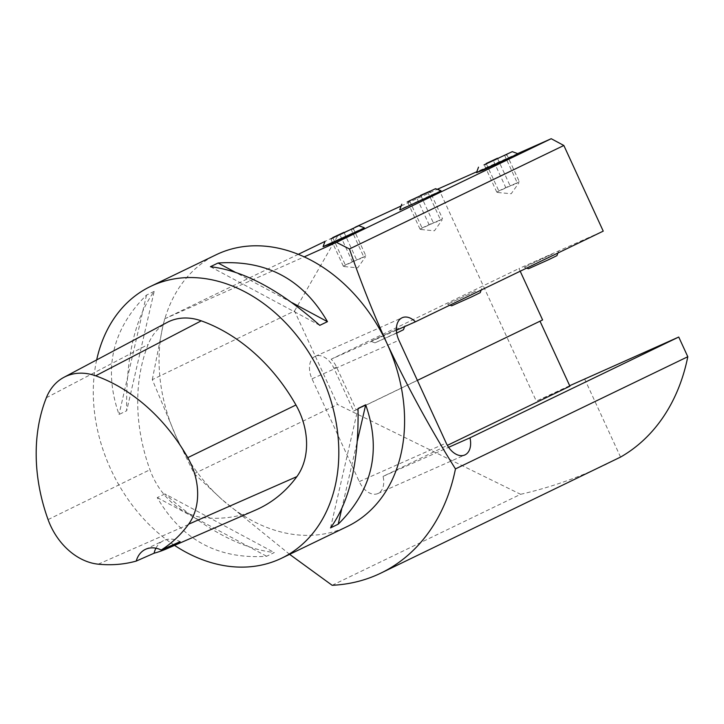<?xml version="1.0" encoding="UTF-8"?>
<svg xmlns="http://www.w3.org/2000/svg" width="724" height="724" viewBox="0 0 724 724"><rect width="100%" height="100%" fill="white"/><g stroke="black" fill="none" stroke-linecap="round" stroke-linejoin="round"><path stroke-width="0.54" stroke-dasharray="3.62 2.71" d="M332.144 585.291L520.619 494.302L337.529 404.472L294.532 310.985L152.302 379.648L176.475 437.35A150.863 115.234 -115.8 0 0 222.105 499.605L194.195 473.668L176.475 437.35A150.863 115.234 64.2 0 1 162.755 326.741L164.62 318.841L298.288 254.314M174.547 545.38A150.863 115.234 64.2 0 1 110.709 469.098A150.863 115.234 64.2 0 1 96.672 359.909M289.627 554.34L222.105 499.605A150.863 115.234 -115.8 0 0 347.402 526.448M152.302 379.648L162.755 326.741A150.863 115.234 -115.8 0 1 164.864 318.732A150.863 115.234 64.2 0 1 216.232 254.721M164.936 493.913L157.262 497.614C181.805 540.004 218.259 559.552 266.631 556.258L274.306 552.557C240.911 548.611 204.458 529.063 164.936 493.913L274.306 552.557M154.176 291.383L146.501 295.084C112.247 329.058 103.089 368.851 119.026 414.472L126.691 410.77C125.732 357.918 134.899 318.117 154.176 291.383L126.691 410.77M255.699 510.031A165.95 126.754 64.2 0 1 203.942 517.723A64.119 48.97 64.2 0 1 149.94 469.74A165.95 126.754 64.2 0 1 148.148 344.479A64.119 48.97 64.2 0 1 167.117 322.452M164.62 318.841L304.216 256.875M155.922 548.195A26.399 20.163 64.2 0 1 163.443 540.674A26.399 20.163 64.2 0 1 180.113 541.679M157.262 497.614L266.631 556.258M146.501 295.084L119.026 414.472M319.782 325.357L210.412 266.713M291.808 302.542L234.956 272.061M330.533 527.886L358.018 408.499M341.701 508.999L357.366 440.952M520.619 494.302C550.177 487.551 578.91 477.469 606.803 464.039M476.691 172.891L517.805 153.977M323.23 246.974L364.344 228.06M399.956 209.933L441.079 191.018M294.532 310.985L338.18 235.047L355.004 227.291M401.132 205.996L437.26 189.317M338.18 235.047L324.995 241.418M517.624 153.624L476.835 171.733M569.915 386.2L536.312 401.114L569.688 385.711M396.39 330.253L331.149 359.213A18.86 12.172 -113.9 0 1 336.56 367.068L356.253 409.893L353.62 411.069L333.927 368.235A18.86 12.172 66.1 0 0 315.311 356.298A18.86 12.172 66.1 0 0 311.999 378.824L359.276 481.605A18.86 12.172 66.1 0 0 377.892 493.551A18.86 12.172 66.1 0 0 383.059 476.401L447.387 445.351M383.059 476.401L448.618 447.305M438.608 188.692L536.312 401.114M520.194 271.219L518.963 268.541L603.237 231.137M540.004 321.185L542.602 319.936M620.559 457.079L584.576 378.842M194.195 473.668L337.529 404.472M552.303 254.088L524.294 267.228L552.303 254.088M475.568 291.129L447.559 304.27L475.568 291.129M398.843 328.171L370.824 341.312L398.843 328.171M331.149 359.213L518.963 268.541M356.253 409.893L417.377 380.39M353.62 411.069L539.968 321.103M403.467 329.728L374.96 342.841L396.689 333.076M364.181 227.716L323.067 246.622M332.841 237.834L345.33 264.993L344.289 266.522L343.303 266.161L363.756 256.821L351.149 229.408L352.796 229.463L353.167 228.413M345.33 264.993L356.579 259.744L361.575 258.549L365.792 255.653L365.403 256.875L363.756 256.821M353.185 228.25L365.792 255.653M352.832 228.585L345.212 232.214M344.144 232.712L356.579 259.744M342.769 233.345L333.8 237.409M343.303 266.161L330.696 238.748L331.683 239.119L332.687 237.897M352.507 262.07L339.9 234.657L330.696 238.748M351.149 229.408L339.9 234.657M480.193 292.686L451.695 305.799M440.916 190.674L399.802 209.58M409.567 200.783L422.065 227.951L421.024 229.481L420.029 229.11L440.482 219.779L427.875 192.367L429.531 192.421L429.893 191.371M422.065 227.951L433.314 222.702L438.301 221.508L442.518 218.612L442.138 219.834L440.482 219.779M421.938 195.172L429.911 191.208L442.518 218.612M420.87 195.67L433.314 222.702M419.504 196.304L410.526 200.367M420.029 229.11L407.422 201.706L408.417 202.077L409.422 200.856M429.242 225.028L416.635 197.616L407.422 201.706M427.875 192.367L416.635 197.616M556.928 255.644L528.42 268.758M517.642 153.633L476.528 172.538M486.302 163.742L498.8 190.91L497.75 192.439L496.764 192.068L517.217 182.738L504.61 155.325L506.257 155.379L506.628 154.33M498.8 190.91L510.04 185.661L515.036 184.466L519.253 181.57L518.864 182.792L517.217 182.738M506.646 154.167L519.253 181.57M506.293 154.502L498.673 158.131M497.605 158.619L510.04 185.661M496.23 159.262L487.261 163.325M496.764 192.068L484.157 164.665L485.143 165.027L486.148 163.814M505.967 187.987L493.361 160.574L484.157 164.665M504.61 155.325L493.361 160.574M48.074 519.597L149.94 469.74M46.336 397.766L148.148 344.479M98.247 564.177L203.942 517.723M333.927 368.235L336.56 367.068M311.999 378.824L398.906 340.244M359.276 481.605L446.183 443.025M145.352 549.407L163.443 540.674M315.311 356.298L402.218 317.718M377.892 493.551L464.799 454.971M404.626 326.596L404.997 325.592M374.96 342.841L370.824 341.312M344.28 266.577L357.728 267.826L365.457 256.911M331.673 239.173L329.963 239.011M352.85 229.508L353.918 227.997M481.17 290.062L481.722 288.55M449.93 305.148L447.559 304.27M421.015 229.535L434.454 230.784L442.183 219.87M408.408 202.132L406.689 201.969M429.576 192.457L430.653 190.955M557.896 253.02L558.457 251.509M526.665 268.106L524.294 267.228M497.75 192.493L511.189 193.742L518.918 182.828M485.143 165.09L483.424 164.927M506.311 155.416L507.379 153.904"/><path stroke-width="1.09" d="M96.672 359.909A150.863 115.234 64.2 0 1 150.456 286.478A150.863 115.234 64.2 0 1 319.818 372.236A150.863 115.234 64.2 0 1 281.636 558.195A150.863 115.234 64.2 0 1 174.547 545.38M281.636 558.195L347.402 526.448A150.863 115.234 -115.8 0 0 387.159 343.819A150.863 115.234 -115.8 0 0 304.216 256.875A150.863 115.234 64.2 0 0 216.232 254.721L150.456 286.478M327.456 321.655L319.782 325.357C280.26 290.206 243.798 270.658 210.412 266.713L218.087 263.011C266.45 259.717 302.913 279.265 327.456 321.655L291.808 302.542M338.208 524.185L330.533 527.886C349.819 501.153 358.977 461.351 358.018 408.499L365.692 404.797C381.629 450.418 372.471 490.211 338.208 524.185L341.701 508.999M166.991 548.674A162.185 123.876 -115.8 0 1 154.094 553.217L136.23 561.082A161.398 123.279 64.2 0 1 98.247 564.177A59.567 45.494 64.2 0 1 48.074 519.597A161.398 123.279 64.2 0 1 46.336 397.766A59.567 45.494 64.2 0 1 63.956 377.304A59.567 45.494 64.2 0 1 95.659 375.81A161.398 123.279 64.2 0 1 187.769 457.659A59.567 45.494 64.2 0 1 188.62 524.194A161.398 123.279 64.2 0 1 161.226 550.005L180.113 541.679A162.185 123.876 -115.8 0 1 166.991 548.674L255.699 510.031A165.95 126.754 64.2 0 0 296.867 476.618A64.119 48.97 64.2 0 0 295.944 404.997A165.95 126.754 64.2 0 0 201.236 320.841A64.119 48.97 64.2 0 0 167.117 322.452L63.956 377.304M136.23 561.082A26.399 20.163 64.2 0 1 145.352 549.407A26.399 20.163 64.2 0 1 161.226 550.005M154.094 553.217A26.399 20.163 64.2 0 1 155.922 548.195M234.956 272.061L218.087 263.011M357.366 440.952L365.692 404.797M380.815 573.136L620.559 457.079A207.435 158.438 -115.8 0 0 687.8 356.733L455.459 468.899A207.435 158.438 64.2 0 1 380.815 573.136A207.435 158.438 64.2 0 1 332.144 585.291L289.627 554.34M517.805 153.977L482.817 170.348L476.528 172.547L517.805 153.977M364.344 228.06L329.357 244.431L323.067 246.631L364.344 228.06M441.079 191.018L399.956 209.933L441.079 191.018M355.004 227.291L401.132 205.996M437.26 189.317L476.835 171.733M324.995 241.418L298.288 254.314M517.624 153.624L551.217 138.709L336.47 242.386L304.216 256.875M569.688 385.711L678.741 337.04L469.966 437.83A18.86 12.172 -113.9 0 1 464.799 454.971A18.86 12.172 -113.9 0 1 446.183 443.025L398.906 340.244A18.86 12.172 -113.9 0 1 402.218 317.718A18.86 12.172 -113.9 0 1 415.422 321.8L603.237 231.137L563.842 145.479L349.466 248.975C360.471 281.111 373.041 312.732 387.159 343.819C407.603 387.15 430.364 428.843 455.459 468.899M447.387 445.351L569.915 386.2L540.004 321.185M448.618 447.305L469.966 437.83M551.217 138.709L563.842 145.479M417.377 380.39L542.602 319.936L520.194 271.219M678.741 337.04L687.8 356.733M336.47 242.386L349.466 248.975M415.422 321.8L396.39 330.253M396.689 333.076L403.467 329.728L404.626 326.596M345.212 232.214L344.144 232.712M333.8 237.409L342.769 233.345M343.972 232.341L332.723 237.59M331.139 238.712L358.814 225.734L331.139 238.712M449.93 305.148L451.695 305.799L471.939 296.731L480.193 292.686L481.17 290.062M429.893 191.371L409.567 200.783M421.938 195.172L420.87 195.67M410.526 200.367L419.504 196.304M420.707 195.29L429.911 191.208M407.865 201.67L435.549 188.683L407.865 201.67M526.665 268.106L528.42 268.758L548.665 259.69L556.928 255.644L557.896 253.02M498.673 158.131L497.605 158.619M487.261 163.325L496.23 159.262M497.433 158.248L486.193 163.497M484.6 164.629L512.275 151.642L484.6 164.629M95.659 375.81L201.236 320.841M187.769 457.659L295.944 404.997M188.62 524.194L296.867 476.618M325.058 241.255L323.067 246.622M358.814 225.734L364.181 227.716M401.784 204.213L399.802 209.58M435.549 188.683L440.916 190.674M478.519 167.172L476.528 172.538M512.275 151.642L517.642 153.633"/></g></svg>
